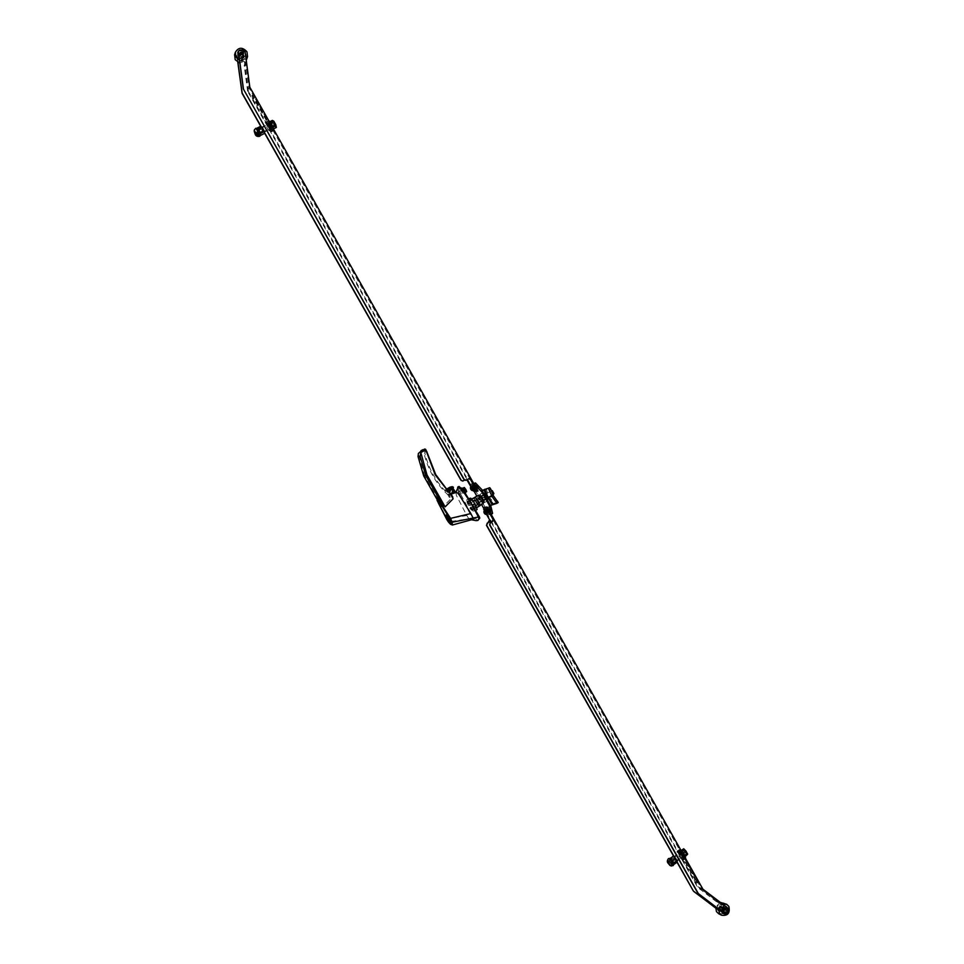 <?xml version="1.0" encoding="UTF-8"?>
<svg xmlns="http://www.w3.org/2000/svg" width="964" height="964" viewBox="0 0 964 964"><rect width="100%" height="100%" fill="white"/><g stroke="black" fill="none" stroke-linecap="round" stroke-linejoin="round"><path stroke-width="0.72" stroke-dasharray="4.82 3.62" d="M718.638 913.691C724.795 914.378 727.181 911.45 725.808 904.895L723.711 902.81M721.397 909.799L723.229 907.618L723.747 908.136L721.903 910.317L721.397 909.799M722.289 907.377L721.771 906.859L719.927 909.04L720.445 909.558L722.289 907.377M724.518 907.594L723.663 906.738C721.084 906.377 720.072 907.582 720.626 910.341L721.47 911.197C724.06 911.57 725.073 910.378 724.518 907.594M726.121 908.413L725.253 907.558C722.675 907.196 721.662 908.401 722.217 911.173L723.06 912.028C725.651 912.402 726.675 911.197 726.121 908.413M718.71 909.233L722.578 904.111M720.241 902.34L715.782 907.016M722.916 913.414C726.711 913.655 728.169 911.763 727.254 907.763L726.109 906.546M727.784 908.076C728.748 911.064 727.796 913.004 724.928 913.896M722.964 910.799C722.578 908.907 723.277 908.1 725.024 908.341L725.603 908.919C725.988 910.811 725.289 911.631 723.542 911.378L722.964 910.799M723.458 911.052C723.072 909.173 723.759 908.353 725.518 908.594L726.097 909.185C726.482 911.064 725.784 911.884 724.036 911.631L723.458 911.052M725.302 906.184C722.277 906.015 720.819 907.582 720.903 910.896M721.434 911.293C721.205 908.064 722.578 906.425 725.555 906.377M723.952 906.064C724.795 910.281 723.241 912.113 719.313 911.534L718.023 910.245C717.18 906.039 718.71 904.208 722.639 904.75L723.952 906.064M717.541 909.992L718.831 911.281C722.759 911.86 724.301 910.028 723.458 905.811L722.144 904.497C718.228 903.955 716.698 905.786 717.541 909.992M722.301 907.22L721.723 906.642C719.975 906.401 719.301 907.208 719.674 909.076L720.253 909.654C722 909.908 722.687 909.1 722.301 907.22M721.819 906.967L721.241 906.389C719.493 906.148 718.807 906.955 719.192 908.823L719.759 909.401C721.506 909.654 722.193 908.847 721.819 906.967M720.506 906.461L719.988 905.943L718.156 908.112L718.662 908.63L720.506 906.461M724.06 911.185L725.904 909.004L726.422 909.522L724.579 911.703L724.06 911.185M488.001 511.197L486.675 509.799L488.435 512.74L488.001 511.197M487.663 513.185L485.916 510.269M721.253 906.811L720.723 906.281L718.843 908.51L719.361 909.04L721.253 906.811M719.18 908.691L721.06 906.449L721.59 906.991L719.71 909.221L719.18 908.691M726.109 909.317L725.579 908.787L723.687 911.04L724.217 911.57L726.109 909.317M724.024 911.209L725.916 908.956L726.458 909.498L724.554 911.751L724.024 911.209M680.524 854.152L694.936 879.65L697.683 882.578L697.141 880.735L682.681 855.152L679.969 852.272L680.524 854.152L679.861 854.622L694.261 880.108L694.936 879.65M702.925 889.194L697.888 886.663L483.627 507.582M697.141 880.735L696.466 881.204L697.02 883.048L694.261 880.108M679.861 854.622L679.295 852.73L682.006 855.622L682.681 855.152M696.466 881.204L682.006 855.622M697.888 886.663L723.253 905.907L723.53 907.98L721.699 910.775L719.939 911.281L715.637 908.04M676.993 862.129L673.703 856.297M486.675 514.656L484.265 510.378M728.471 908.582L716.445 900.665L723.59 906.088L723.88 908.16L722.048 910.956L720.277 911.462L715.637 907.968M491.182 522.199L697.635 887.422L702.009 889.627L492.821 519.439M677.077 861.864L674.258 856.876L671.209 859.008M716.445 900.665L715.987 901.352L697.635 887.422M715.987 901.352L720.47 903.654L720.927 902.955M702.009 889.627L720.47 903.654M728.121 908.413L728.41 910.498L726.567 913.318L724.988 913.92M246.712 59.214L246.109 54.37C241.747 49.646 237.927 49.754 234.626 54.695M239.711 56.346L242.603 56.213L242.446 55.008L239.554 55.153L239.711 56.346M242.844 53.755L243 54.96L240.096 55.093L239.94 53.9L242.844 53.755M243.338 54.574L243.591 56.563C242.265 58.684 240.675 58.756 238.819 56.78L238.554 54.815C239.879 52.671 241.47 52.586 243.338 54.574M242.904 55.924L243.157 57.912C241.831 60.033 240.241 60.093 238.397 58.129L238.132 56.165C239.446 54.032 241.036 53.948 242.904 55.924M239.735 63.07L246.23 60.334M246.061 59.069L239.337 60.105M237.18 58.804L236.77 55.828C238.783 52.562 241.205 52.43 244.061 55.454L244.446 58.491C242.422 61.708 240 61.804 237.18 58.804M243.928 55.864C241.084 52.851 238.65 52.972 236.65 56.237L237.048 59.226C239.867 62.226 242.289 62.118 244.302 58.9L243.928 55.864M239.084 57.876L242.326 57.732L242.145 56.382L238.915 56.539L239.084 57.876M238.964 58.286L242.193 58.141L242.012 56.804L238.783 56.96L238.964 58.286M238.939 57.129C241.783 58.937 243.916 58.455 245.35 55.695L244.964 52.634C242.277 49.682 239.867 49.706 237.734 52.707M238.277 51.502L240.59 50.032M241.627 49.983L245.169 52.345M240.217 53.02L243.253 54.165M243.265 54.249L243.217 54.924L239.964 55.069L239.783 53.731L240.157 53.08L240.253 54.49L243.265 54.237M243.169 53.153L243.35 54.502L240.096 54.647L239.916 53.309L243.169 53.153M245.531 55.081L245.483 55.273C243.94 58.141 241.735 58.551 238.855 56.502M239 58.599L241.88 58.467L241.723 57.274L238.843 57.406L239 58.599M242.723 56.78C242.904 60.66 241.337 61.419 238 59.081C237.819 55.213 239.397 54.442 242.723 56.78M473.625 487.495L474.939 488.881L474.505 487.302L473.191 485.916L473.625 487.495M474.168 489.314L472.432 486.386M240.349 52.586L243.169 52.815L243.386 53.731M243.29 54.02L243.085 53.116L240.253 52.887M241.856 56.96L242.012 58.189L239.06 58.322L238.891 57.105L241.856 56.96M238.964 58.611L241.928 58.479L241.771 57.25L238.807 57.394L238.964 58.611M270.294 125.32L254.291 96.99L252.58 95.147L253.628 98.786L271.306 128.887L270.294 125.32L269.534 125.706L253.52 97.376L254.291 96.99M474.674 491.724L248.375 91.363L249.833 87.218M253.628 98.786L252.857 99.172L251.821 95.52L253.52 97.376M269.534 125.706L270.547 129.272L268.811 127.381L269.571 127.007M252.857 99.172L268.811 127.381M248.375 91.363L243.615 55.828L245.049 65.576L246.29 61.792L244.94 51.682L243.157 50.2L238.361 51.225M473.179 490.784L470.757 486.495M466.865 479.807L465.612 479.506L462.768 481.072M264.461 132.887L260.834 126.465M237.807 62.323L237.024 55.563L238.337 54.538L241.844 54.358L243.615 55.828M470.263 479.506L248.881 87.712L247.615 91.315L467.13 479.65M465.769 480.337L468.227 478.927M246.29 61.792L245.41 61.841L248.881 87.712M245.41 61.841L244.181 65.624L245.049 65.576M243.711 55.538L241.94 54.068L238.433 54.249L237.108 55.273L237.951 62.407M261.184 126.67L264.305 132.189M464.503 480.156L467.022 479.711M247.615 91.315L244.181 65.624M489.447 510.414L487.603 508.462L488.206 510.607L490.049 512.559L489.447 510.414M486.928 511.366L486.338 509.221L488.784 513.318L486.928 511.366M475.951 486.507L474.131 484.591L474.734 486.784L476.553 488.7L475.951 486.507M473.457 487.531L472.854 485.35L475.288 489.447L473.457 487.531M484.35 498.159L483.53 497.304L484.35 498.159M478.578 496.894L480.12 496.593L483.06 501.798L481.506 502.087L478.578 496.894L479.855 496.135L482.783 501.328L481.506 502.087M473.842 483.711L470.625 484.446L474.336 491.712M476.831 496.135L481.554 504.485M483.482 507.883L487.82 514.812L491.134 514.318M483.06 501.798L484.338 501.039L481.398 495.833L480.12 496.593M481.398 495.833L479.855 496.135M482.783 501.328L484.338 501.039M498.183 502.581L494.46 503.22L489.302 505.907M492.496 513.547L487.82 514.812M473.613 483.301L471.902 483.699L472.288 485.097L489.085 514.053M492.074 504.365L483.759 489.628M493.363 495.677L488.712 496.556L486.121 488.459M491.845 504.509L483.518 489.772M488.712 496.556L494.46 503.22M684.802 851.634L686.585 853.526L684.802 851.634M683.163 854.393L681.379 852.501L683.163 854.393M687.296 855.152L683.356 849.826L683.717 848.778M682.066 855.044L680.307 851.923L680.656 850.887L684.609 856.225L684.247 857.261L682.066 855.044L685.115 852.947M683.356 849.826L680.307 851.923M684.247 857.261L685.259 856.55M274.607 123.38L273.475 122.139L274.125 124.489L275.27 125.718L274.607 123.38M270.655 126.236L269.992 123.886L271.8 127.465L270.655 126.236M276.355 127.453L274.909 126.633L272.969 123.199L272.39 120.404M270.354 122.946L272.884 129.2L271.438 128.369L269.498 124.934L268.908 122.151L270.764 122.741M268.908 122.151L269.932 121.633M269.498 124.934L272.969 123.199M271.438 128.369L274.909 126.633M272.884 129.2L273.583 128.851M471.336 486.736L473.276 490.182L471.758 488.579L471.239 486.76L472.866 489.495L471.504 486.639M471.637 487.459L471.77 486.483L473.782 489.881M472.143 487.157L473.384 489.194L471.721 487.435M472.24 487.133L471.842 486.434M484.832 510.631L486.772 514.053L485.241 512.426L484.735 510.643L486.374 513.366L485 510.522M485.241 510.342L487.29 513.752M485.133 511.33L486.88 513.065L485.229 511.318M485.266 510.366L485.639 511.028M485.736 511.016L485.338 510.318M472.794 489.423L471.697 487.519L472.794 489.423M472.24 488.278L471.059 488.784M472.083 489.037L472.468 489.712L471.926 489.122M471.541 488.435L471.336 487.724L471.721 488.399M471.806 490.11L472.468 489.712M471.336 487.724L470.673 488.109M470.492 488.158L471.155 487.76M478.289 495.291C478.71 498.725 480.337 501.461 483.169 503.509M479.349 505.787C476.373 503.521 474.77 500.762 474.541 497.496L474.637 497.448C477.614 499.701 479.216 502.461 479.457 505.738L479.349 505.787M479.735 502.473L476.806 499.256L477.807 499.063L479.735 502.473L477.481 503.401L475.565 500.003L476.505 499.834L478.397 503.124L476.529 499.822L475.541 500.015L477.457 503.401L483.518 500.196L477.481 503.401L478.722 502.654L477.77 500.955L478.722 502.654M478.71 497.075L480.205 496.785L482.964 501.738L481.518 501.991L478.71 497.075L479.976 496.315L482.699 501.135L481.434 501.895M477.397 503.304L482.482 500.268L480.65 496.978L481.602 496.797L483.53 500.196L478.433 503.232M480.108 496.689L478.674 496.966M481.518 501.991L482.964 501.738M482.928 501.617L484.205 500.858L481.47 496.026L480.205 496.785M480.65 496.978L475.565 500.003L480.65 496.978M486.29 513.306L485.193 511.402L486.29 513.306M485.76 512.197L484.567 512.679M485.579 512.92L485.964 513.595L485.434 513.017M485.037 512.306L484.651 511.631L485.229 512.282M485.302 513.993L485.964 513.595M484.844 511.607L484.181 512.005M483.988 512.029L484.651 511.631M451.068 493.954L448.766 492.7C448.585 489.11 449.971 488.29 452.935 490.242L452.044 493.652L454.779 492.809L451.996 487.904L446.404 491.194L449.586 494.412L452.044 493.652M451.67 493.628L448.971 492.604L450.682 489.17M458.406 486.736L459.262 491.604L473.42 518.017L478.662 519.97M451.019 488.881L449.706 489.652M449.296 492.243L450.791 493.689M451.514 521.765L451.61 521.741C451.297 518.849 449.851 516.379 447.284 514.306L447.2 514.342C447.501 517.21 448.935 519.692 451.514 521.765M462.081 489.17L464.07 492.616L462.081 489.17L460.756 489.941L462.792 493.375L460.756 489.941M447.585 514.848L451.285 521.211L447.585 514.848M459.792 491.182L461.19 493.652L459.768 491.182L462.322 489.676L463.78 492.134L462.322 489.676M491.736 490.592L493.713 493.93M492.291 490.676L493.845 493.435M456.008 492.399L456.394 495.412L466.805 515.523L447.055 518.945L437.439 499.774L437.282 498.002M437.331 497.99L440.331 505.257L442.5 507.341L450.417 499.28L449.586 494.412M451.996 487.904L454.779 492.809M451.104 494.086L450.296 494.339L452.658 496.87M466.805 515.523L468.853 518.801L448.694 521.765L446.645 519.247M457.418 487.531L458.442 492.086L472.613 518.499L474.276 519.921L468.853 518.801L471.914 519.644M451.007 493.954L450.296 494.339M450.176 494.11L447.079 491.05L452.743 487.868M422.618 449.79L422.63 451.019L423.618 450.068L424.702 451.971L424.1 453.622C428.004 469.805 435.933 483.554 447.899 494.833L449.357 494.086M423.762 476.023L424.485 475.626L418.388 453.442M452.333 525.043L448.308 521.849M474.276 519.921L476.071 520.632M453.442 487.459L452.67 487.748M447.079 491.05L447.826 490.772L447.019 489.917M426.787 451.477L424.787 452.188L424.967 453.405C428.823 469.456 436.68 483.072 448.537 494.255L450.272 497.243M446.404 491.194L451.55 487.543L445.958 491.303M451.55 487.543L450.742 487.097L445.043 490.459L445.609 491.05M445.043 490.459L446.79 490.049M449.586 492.532L450.453 493.363M452.911 487.579L451.851 487.82M418.412 453.454L422.63 451.019L424.1 453.622L424.967 453.405M468.058 501.569L472.818 509.98L471.589 510.185L469.817 508.209L466.841 501.798L471.685 499.412M462.792 493.375L464.07 492.616M475.698 505.738L472.252 507.799M469.842 503.545L473.264 501.509M466.841 501.798L471.42 499.075M473.999 497.545L474.565 499.738L467.42 503.979M469.817 508.209L476.951 503.955L474.565 499.738M476.951 503.955L478.747 505.919L471.589 510.185M480 505.702L478.747 505.919M472.818 509.98L476.493 507.799M476.806 499.256L475.541 500.015M477.807 499.063L481.602 496.797M447.645 517.74L448.73 517.102L449.814 519.018L448.766 519.644M449.814 519.018L450.634 520.452L449.549 521.102M450.634 520.452L449.598 521.187M450.887 520.415L450.068 518.981L448.778 519.753M450.068 518.981L448.983 517.066L447.694 517.825M458.864 493.255L458.478 491.953L459.551 493.098L459.936 494.399L458.864 493.255M463.407 490.821L462.334 489.676L462.708 490.977L463.78 492.122L463.407 490.821M462.13 487.712L462.973 490.652L465.492 493.158M461.648 488.121L462.262 491.074L464.696 493.664L464.094 491.17M464.588 492.592L462.274 488.507L464.443 490.327L465.263 492.447L464.588 492.592L466.672 491.616M463.684 487.676L464.503 489.796L463.106 490.628M462.274 488.507L462.949 488.109M464.503 489.796L465.998 491.761M487.254 497.99L485.109 494.303L487.254 497.99M481.036 496.737L483.181 500.424L481.036 496.737M484.289 500.424L487.603 498.46L487.651 499.569L486.591 499.774L484.338 496.822L483.313 493.134L485.302 494.375L481.988 496.352L484.289 500.424L484.386 502.654L482.193 500.81L479.891 496.749L479.783 494.52L481.988 496.352M479.783 494.52L483.097 492.556L487.603 498.46M479.891 496.749L483.193 494.797L483.097 492.556M482.193 500.81L485.482 498.846L483.193 494.797M484.386 502.654L487.688 500.69L485.482 498.846M485.302 494.375L487.688 500.69M468.432 501.135C471.396 503.401 472.999 506.16 473.264 509.438L473.155 509.474C470.203 507.197 468.6 504.425 468.335 501.172L468.432 501.135M475.348 508.161L475.457 508.124C475.204 504.847 473.601 502.087 470.637 499.834L470.54 499.87C470.781 503.124 472.384 505.895 475.348 508.161M473.035 511.089L474.939 510.775L472.685 504.967L468.552 499.497L466.672 499.858L468.926 505.642L473.035 511.089L477.132 509.474M469.046 498.521L471.107 504.341L475.228 509.775M475.939 510.185L474.939 510.775M471.107 504.341L468.926 505.642M468.878 498.557L466.672 499.858M469.36 499.015L468.552 499.497M472.288 487.326L473.252 489.013L472.276 487.326L476.192 485.013L477.168 486.7L476.168 485.025M474.613 489.736L472.312 485.772L474.613 489.736M476.517 488.603L474.228 484.639L476.517 488.603M473.601 489.64L471.902 486.7L473.854 489.507M472.649 486.266L474.348 489.206L472.649 486.266M475.638 483.097L474.589 483.338L477.578 488.64L478.759 488.387L476.903 484.458M475.662 483.121L474.469 483.832L477.481 489.146L478.759 488.387M477.578 488.64L476.312 489.399L477.481 489.146M476.312 489.399L473.312 484.097L474.589 483.338M474.469 483.832L473.312 484.097M486.736 512.884L485.76 511.209L486.736 512.884M490.616 510.559L489.652 508.884L490.64 510.559L486.76 512.872M485.856 509.631L488.158 513.583L485.856 509.631M487.76 508.498L490.049 512.45L487.76 508.498M485.434 510.571L487.133 513.499L485.434 510.571M487.808 513.089L486.109 510.161L487.808 513.089M489.254 506.98L488.049 507.172L491.038 512.462L492.243 512.282L489.254 506.98L486.784 507.932L488.049 507.172M491.038 512.462L489.772 513.222L486.784 507.932M487.977 507.739L490.977 513.041L492.243 512.282M489.772 513.222L490.977 513.041M685.597 858.514L684.97 858.526C681.476 855.417 679.608 852.441 679.379 849.573L681.018 850.417M680.536 852.766L682.91 856.562L680.536 852.766M683.524 855.96L681.138 852.164L683.524 855.96M682.596 860.153L683.163 860.201C682.91 857.321 681.042 854.345 677.559 851.248L677.005 851.212C677.246 854.068 679.114 857.044 682.596 860.153M679.861 853.224L682.247 857.032L679.861 853.224M681.15 857.599L678.776 853.791L681.15 857.599M273.704 129.477L273.487 130.803C270.595 128.73 268.811 125.392 268.125 120.765L268.655 120.548M268.751 124.079L271.029 128.345L268.751 124.079M272.077 127.766L269.8 123.5L272.077 127.766M270.98 131.948C270.306 127.344 268.51 123.995 265.618 121.898L265.425 122.115C266.124 126.742 267.92 130.092 270.8 132.152L270.98 131.948M267.992 124.452L270.269 128.73L267.992 124.452M269.39 129.128L267.1 124.85L269.39 129.128M674.439 858.779L676.21 860.683L674.439 858.779M672.764 861.575L670.992 859.659L672.764 861.575M676.933 862.31L672.993 856.96L673.33 855.924M673.246 863.78L669.932 859.069L672.993 856.96M671.703 862.19L674.764 860.081M262.81 129.309L261.678 128.079L263.485 131.646L262.81 129.309M258.87 132.164L258.183 129.827L260.003 133.406L258.87 132.164M264.57 133.394L261.196 129.116L260.593 126.332M260.051 134.526L257.34 129.188M257.713 130.863L261.196 129.116M259.665 134.309L263.148 132.55M684.536 851.634L686.717 853.947L684.235 850.103L684.536 851.634M672.004 862.274L672.462 863.78L669.847 859.948L672.004 862.274M684.693 851.586L686.802 853.634L684.404 850.152L684.693 851.586M671.92 865.696L668.185 859.551L671.92 865.696L670.462 865.696M274.547 123.308L273.149 121.813L275.355 126.176L274.547 123.308M257.786 132.803L256.954 129.959L259.171 134.321L257.786 132.803M274.644 123.296L273.487 121.886L274.089 124.573L275.499 125.862L274.644 123.296M254.363 129.875L258.087 136.466M258.726 135.924L254.472 129.598M486.675 513.547L487.941 512.788M471.022 485.844L472.288 485.097M470.661 484.434L471.926 483.687M481.843 489.833L490.664 505.449M472.818 489.423L476.3 487.362L475.288 485.422L471.697 487.519M476.385 486.953L475.601 485.567L476.385 486.953M471.167 486.543L473.408 490.363M473.119 490.809L470.601 486.603M473.264 490.724L470.769 486.507M483.494 500.087L478.397 503.124M476.59 499.93L481.699 496.906M480.687 497.099L475.601 500.123M486.326 513.294L489.784 511.221L488.784 509.281L485.193 511.402M489.869 510.812L489.085 509.438L489.869 510.812M484.675 510.426L486.916 514.234M486.603 514.68L484.085 510.51M486.76 514.595L484.253 510.402M449.501 494.255L447.899 494.833L450.417 499.28M442.5 507.341L424.485 475.626M439.946 504.521L436.668 498.762M473.372 519.379L474.18 518.897M472.613 518.499L473.42 518.017M458.442 492.086L459.262 491.604M425.642 449.405L422.871 449.694M450.887 493.785L450.031 493.93M424.787 452.188L426.775 451.453M444.874 490.158L446.404 489.254L444.874 490.158M483.916 492.797C486.459 494.677 487.808 497.014 487.989 499.81L487.892 499.846C485.35 497.942 483.988 495.604 483.832 492.833L483.916 492.797M488.013 499.34C489.772 500.22 484.928 491.616 484.398 492.929C482.651 492.086 487.483 500.629 488.013 499.34M679.198 850.405C680.68 850.007 687.127 861.43 684.006 858.912C682.512 859.261 676.113 847.922 679.198 850.405M679.271 850.067C682.765 853.152 684.633 856.14 684.886 859.02L684.307 858.972C680.813 855.875 678.957 852.887 678.716 850.031L679.271 850.067M678.523 850.863C675.439 848.392 681.849 859.719 683.331 859.37C686.452 861.9 680.006 850.477 678.523 850.863M678.222 850.79L677.668 850.754C677.909 853.61 679.777 856.598 683.259 859.707L683.825 859.743C683.572 856.863 681.705 853.887 678.222 850.79M267.281 121.476C267.136 118.066 274.258 130.67 272.583 130.851C272.704 134.201 265.63 121.693 267.281 121.476M267.365 121.139L267.558 120.922C270.462 123.018 272.258 126.368 272.92 130.971L272.74 131.176C269.848 129.116 268.064 125.766 267.365 121.139M266.522 121.85C264.871 122.079 271.944 134.574 271.824 131.237C273.499 131.056 266.377 118.452 266.522 121.85M266.172 121.741C266.871 126.368 268.667 129.706 271.547 131.779L271.728 131.574C271.053 126.971 269.269 123.621 266.365 121.512L266.172 121.741M673.258 865.455L669.498 861.201L668.582 858.599M669.016 858.49L669.679 861.153C671.028 863.515 672.306 864.829 673.511 865.094M673.161 865.576C672.269 865.515 670.968 864.106 669.269 861.358L668.45 858.635M259.774 136.177L257.424 133.418L255.797 128.369M256.291 128.32L257.581 133.297L260.099 135.804M259.665 136.286L257.171 133.538L255.653 128.393M721.771 906.859L723.229 907.618M725.253 907.558L723.663 906.738M720.445 909.558L721.903 910.317M723.06 912.028L721.47 911.197M719.988 905.943L725.904 909.004M718.662 908.63L724.579 911.703M485.964 510.221L486.675 509.799M697.02 883.048L697.683 882.578M679.295 852.73L679.969 852.272M487.724 513.173L488.435 512.74M243 54.96L242.603 56.213M243.157 57.912L243.591 56.563M239.94 53.9L239.554 55.153M238.132 56.165L238.554 54.815M243.169 54.43L241.88 58.467M240.132 53.285L238.891 57.105M474.228 489.302L474.939 488.881M251.821 95.52L252.58 95.147M270.547 129.272L271.306 128.887M472.481 486.338L473.191 485.916M486.338 509.221L487.603 508.462M472.854 485.35L474.131 484.591M482.253 498.063L483.53 497.304M488.784 513.318L490.049 512.559M471.902 483.699L470.625 484.446M475.288 489.447L476.553 488.7M483.338 499.894L484.615 499.123M683.524 855.634L686.585 853.526M681.379 852.501L684.428 850.393M269.992 123.886L273.475 122.139M271.8 127.465L275.27 125.718M451.61 521.741L450.321 522.5M447.513 514.872L446.645 515.379M459.936 494.399L461.226 493.64M491.423 490.76L477.264 499.183M436.668 498.81L440.331 505.257M447.2 514.342L445.91 515.101M451.285 521.211L450.429 521.729M492.869 494.448L479.277 502.545M458.478 491.953L462.334 489.676M465.407 493.243L464.696 493.664M487.471 500.111L487.989 499.81C488.603 497.81 487.29 495.46 484.024 492.749L483.313 493.134M483.181 500.424L487.302 497.978M481 496.749L485.109 494.303M475.457 508.124L473.264 509.438M470.54 499.87L468.335 501.172M477.168 486.7L473.264 489.001M472.312 485.772L474.228 484.639M474.649 489.724L476.565 488.591M489.652 508.884L485.76 511.209M488.158 513.583L490.049 512.45M485.796 509.655L487.7 508.51M679.379 849.573L678.716 850.031C679.343 853.971 681.138 856.96 684.091 858.996L685.537 858.562M683.765 855.984L682.91 856.562M681.138 852.164L680.295 852.742M677.005 851.212L678.439 850.778C681.428 852.863 683.235 855.851 683.825 859.743L683.163 860.201M678.776 853.791L679.62 853.2M681.391 857.611L682.247 857.032M268.317 120.536L267.257 121.259C267.426 125.236 269.257 128.537 272.74 131.176L273.487 130.803M269.8 123.5L268.836 123.982M272.005 127.863L271.029 128.345M265.618 121.898L266.365 121.512C270.173 124.754 272.005 128.067 271.836 131.453L270.8 132.152M269.305 129.212L270.269 128.73M267.1 124.85L268.076 124.368M673.137 862.804L676.21 860.683M670.992 859.659L674.065 857.55M258.183 129.827L261.678 128.079M260.003 133.406L263.485 131.646M686.717 853.947L678.789 859.418M676.933 860.695L673.86 862.816M684.091 850.128L676.487 855.369M670.45 859.526L669.847 859.948M273.149 121.813L264.22 126.296M262.124 127.356L258.629 129.104M257.665 129.598L256.954 129.959M275.355 126.176L266.63 130.562M264.22 131.779L260.726 133.538M259.882 133.96L259.171 134.321"/><path stroke-width="1.45" d="M722.578 904.111L726.772 904.365L728.88 906.461C730.218 913.209 727.76 916.125 721.47 915.185L719.433 913.137L718.71 909.233M715.782 907.016L716.397 911.534L718.638 913.691M726.567 904.256L720.241 902.34M720.903 910.896L722.916 913.414M725.555 906.377L727.784 908.076M724.928 913.896L723.084 913.523L721.434 911.293M726.109 906.546L725.302 906.184M727.29 908.907C724.35 907.076 722.988 908.04 723.193 911.799C726.133 913.631 727.495 912.667 727.29 908.907M485.916 510.269L487.663 513.185M484.253 510.402L483.627 507.582L487.013 507.016L702.925 889.194L728.471 908.582L728.748 910.679L726.904 913.498L725.133 914.005L697.984 893.375L489.628 524.91L490.146 522.813L492.303 521.524L493.05 519.403L492.532 521.5L490.375 522.789L489.857 524.886L698.322 893.556L725.133 914.005M483.591 509.185L486.965 508.643L487.013 507.016M715.637 908.04L693.321 890.977L676.993 862.129M673.703 856.297L486.446 525.296L489.628 519.861L486.675 514.656M486.965 508.643L493.05 519.403M489.628 519.861L491.182 522.199M715.637 907.968L693.682 891.399M489.845 519.837L489.097 521.934M676.487 855.369L674.27 856.888L486.675 525.272L487.194 523.187L489.326 521.91M693.321 890.977L677.077 861.864M234.626 54.695L235.18 59.696L239.735 63.07M239.337 60.105L235.975 57.105L235.337 52.357C238.53 47.128 242.398 46.923 246.953 51.755L247.555 56.623L246.061 59.069M246.23 60.334L247.471 56.9M237.734 52.707L238.939 57.129M238.855 56.502L237.771 52.586L238.277 51.502M240.59 50.032L241.627 49.983M245.169 52.345L245.531 55.081M243.326 52.213L243.482 53.418L240.578 53.55L240.422 52.357L243.326 52.213M472.432 486.386L474.168 489.314M243.386 53.731L240.349 54.189L240.349 52.586M238.361 51.225L239.711 50.08L243.253 49.899L245.037 51.381L249.833 87.218L477.975 491.038L474.674 491.724L473.179 490.784M477.975 491.038L476.59 490.266L473.288 490.965M238.385 51.116L243.482 89.194L464.238 479.578L465.865 480.325L468.853 478.71L470.48 479.457L476.59 490.266M470.757 486.495L466.865 479.807M462.768 481.072L461.033 480.361L264.461 132.887M260.834 126.465L242.072 93.315L237.807 62.323M238.301 51.405L243.29 88.604M470.48 479.457L468.721 478.747M243.482 89.194L464.021 479.626L465.769 480.337M237.951 62.407L242.169 93.05L261.184 126.67M264.305 132.189L461.238 480.313L462.853 481.048L464.503 480.156M482.518 499.027L483.338 499.894L482.518 499.027M474.493 484L475.782 483.241L482.494 490.302L489.772 487.688L481.06 491.146L473.842 483.711M474.336 491.712L476.831 496.135M481.554 504.485L483.482 507.883M491.134 514.318L489.302 505.907L490.423 505.449L482.072 490.7L490.411 505.461L496.906 503.353L492.05 496.46L487.965 497.231L484.82 489.23M475.782 483.241L473.613 483.301M482.494 490.302L481.06 491.146M490.64 505.329L492.556 513.113L491.279 513.884M492.532 513.535L491.254 514.294L492.556 513.113M488.471 488.471L492.05 496.46M489.447 489.845L490.76 489.073L489.772 487.688M490.76 489.073L493.363 495.677L498.219 502.569L496.93 503.329M483.759 489.857L492.098 504.63M487.965 497.231L493.158 503.991M681.15 850.537L683.717 848.778L685.898 850.983L687.657 854.116L685.259 856.55M684.994 855.96L687.657 854.116M683.127 852.887L685.898 850.983M269.932 121.633L272.39 120.404L273.824 121.199L275.776 124.657L276.355 127.453L273.583 128.851M275.776 124.657L272.655 126.224M270.764 122.741L273.824 121.199M473.505 490.037L473.276 488.061L471.504 486.639M487.013 513.908L486.784 511.968L485 510.522M470.601 486.603L470.553 488.893L470.673 488.109L471.059 488.784L472.24 488.278L472.601 488.917L471.42 489.423L472.601 488.917M471.239 489.471L471.806 490.11L471.42 489.423M483.169 503.509L483.277 503.461C483.048 500.171 481.446 497.412 478.457 495.183L478.289 495.291M484.085 510.51L484.036 512.752L484.181 512.005L484.567 512.679L485.76 512.197L486.121 512.836L484.928 513.318L486.121 512.836M484.735 513.342L485.109 514.017L484.928 513.318M450.887 493.785L453.128 498.81L450.55 494.267L435.198 474.83L425.642 449.405M435.68 474.517L427.148 452.634L435.656 474.517L450.55 494.267L435.198 474.83M450.682 489.17L452.827 490.327L451.67 493.628M476.071 520.632L477.879 520.439L478.975 518.596L478.385 516.993C473.963 508.052 468.793 499.424 462.877 491.122L458.225 486.965L455.852 492.459M477.879 520.439L479.795 518.102L479.518 517.138L463.708 490.64L459.045 486.483L458.225 486.965M450.791 493.689C453.309 493.809 454.249 492.604 453.61 490.098L451.019 488.881M449.706 489.652L449.296 492.243M450.453 493.363L451.935 493.592L453.417 490.194L450.995 489.073L449.586 492.532M445.995 515.077C448.561 517.15 450.007 519.62 450.321 522.5L450.224 522.536C447.658 520.452 446.212 517.981 445.91 515.101L445.995 515.077M449.923 522.006L446.224 515.632L449.923 522.006M493.713 493.93L491.736 490.592M446.645 519.247L437.029 500.244L437.282 498.002L450.562 518.379L470.818 513.547L459.177 494.821L457.261 492.688L455.695 492.496M453.128 498.81L445.127 506.871L437.282 498.002M452.743 487.868L455.731 492.556M455.478 492.676L451.104 494.086M448.308 521.849L438.548 503.413C433.884 492.459 446.175 512.631 449.827 518.765L450.562 518.379L452.212 522.247L478.385 516.993M470.818 513.547L473.204 518.186L471.95 519.632L452.333 525.043L452.212 522.247L449.827 518.765M442.042 504.136L425.763 475.469L420.135 456.406L420.846 452.574L425.112 450.128L427.148 452.634L425.654 449.344L424.75 449.007L425.654 449.344L425.112 450.128L424.63 449.067L423.015 449.995L420.846 452.574L426.98 474.915L423.738 476.047L418.027 456.514L418.388 453.442L422.618 449.79M446.669 519.283L448.236 521.753C451.26 525.501 452.321 525.633 451.429 522.163M452.333 525.043L448.236 521.753M427.136 452.634L426.775 451.453M451.827 486.712L449.851 487.23L452.502 486.687L453.454 487.447L447.826 490.772L453.454 487.447M449.851 487.23L446.404 489.254L449.851 487.23M473.264 501.509L477.035 499.268L479.433 503.521L475.698 505.738M477.035 499.268L475.24 497.304L471.685 499.412M471.42 499.075L475.24 497.304M476.493 507.799L480 505.702L479.433 503.521M447.441 517.873L449.598 521.187L447.645 517.74M493.845 493.435L492.291 490.676M465.492 493.158L464.564 490.302L461.563 488.037M464.094 491.17L461.648 488.121M462.949 488.109L464.347 487.519L463.106 488.254M464.552 490.266L465.853 489.495L466.672 491.616L465.455 492.339M465.853 489.495L464.347 487.519M475.939 510.185L477.132 509.474L474.903 503.654L470.745 498.183L469.046 498.521M472.914 504.835L474.903 503.654M470.745 498.183L469.36 499.015M476.903 484.458L475.638 483.097M681.018 850.417C684.091 853.827 685.621 856.526 685.597 858.514M268.655 120.548C270.86 122.32 272.547 125.296 273.704 129.477M669.944 859.032L673.33 855.924L675.499 858.153L677.27 861.286L676.933 862.31L673.872 864.431L673.246 863.78M670.269 858.044L674.197 863.407L673.872 864.431M674.197 863.407L677.27 861.286M672.426 860.274L675.499 858.153M257.34 129.188L257.099 128.091L260.593 126.332L262.015 127.14L263.967 130.598L264.57 133.394L261.087 135.153L260.051 134.526M257.099 128.091L258.521 128.899L261.087 135.153M263.967 130.598L260.473 132.357M258.521 128.899L262.015 127.14M670.462 865.696L667.895 862.226L667.715 859.864L669.619 864.816L671.462 866.009M254.52 132.321L254.472 129.598L254.629 132.044L258.207 136.189L256.026 134.984L254.52 132.321L256.026 134.984M489.616 505.847L481.289 491.098M475.288 482.916L473.999 483.675M497.641 501.268L496.339 502.051M473.408 490.363L471.167 486.543M470.769 486.507L473.264 490.724M473.167 490.797L470.914 486.422L473.167 490.797L470.914 489.531M470.589 488.893L470.384 487.784L471.348 488.724M471.709 489.363L471.902 490.471L470.95 489.531M486.916 514.234L484.675 510.426M486.603 514.68L484.289 510.366L486.76 514.595M484.073 512.752L483.892 511.667L484.856 512.631M485.217 513.27L485.41 514.354L484.434 513.39L486.82 514.571C487.194 513.33 486.398 511.908 484.434 510.305L484.289 510.366M479.795 518.102L478.975 518.596M426.98 474.915L445.127 506.871M436.668 498.762L423.762 476.035L436.668 498.81M462.877 491.122L463.708 490.64M478.698 517.632L479.518 517.138M420.135 456.406L418.159 457.081M423.015 449.995L421.027 450.718M420.931 450.766L422.871 449.694M453.309 487.133L447.585 490.519M451.393 486.88L446.742 489.628M447.019 489.917L452.502 486.687M668.582 858.599L668.667 858.478C669.546 858.514 670.848 859.912 672.571 862.696L673.258 865.455M673.511 865.094L672.655 862.599L669.016 858.49M669.896 865.383L668.016 863.093C666.968 861.912 667.1 860.43 668.438 858.635C669.317 858.671 670.619 860.069 672.342 862.852L673.173 865.576L671.089 865.961M668.257 862.394L669.619 864.816M669.257 864.636L667.895 862.226M255.797 128.369L258.4 131.008L259.774 136.177M260.099 135.804L258.533 130.984L256.291 128.32M255.653 128.393L258.147 131.128L259.918 136.153C260.461 135.526 260.003 133.791 258.533 130.971L255.906 128.26L254.388 129.73M254.629 132.044L256.135 134.695M721.47 915.185L718.421 913.583M234.541 54.984L235.337 52.357M243.47 53.49L243.169 54.43M240.422 52.357L240.132 53.285M498.219 502.569L496.906 503.353M478.361 495.219L474.674 497.412M483.277 503.461L479.988 505.425M451.019 493.942L452.851 497.183M471.468 519.765L476.24 520.668M457.719 487.109L458.527 486.627M423.738 476.047L418.027 456.514M493.761 493.917L492.869 494.448M668.45 858.635L668.667 858.478C669.51 858.346 670.836 859.707 672.643 862.587L673.173 865.576M678.789 859.418L676.933 860.695M673.86 862.816L673.053 863.37M671.209 859.008L670.45 859.526M264.22 126.296L262.124 127.356M258.629 129.104L257.665 129.598M259.665 136.286C257.316 136.816 255.797 136.093 255.147 134.104L254.135 130.803M266.63 130.562L264.22 131.779M260.726 133.538L259.882 133.96"/></g></svg>

